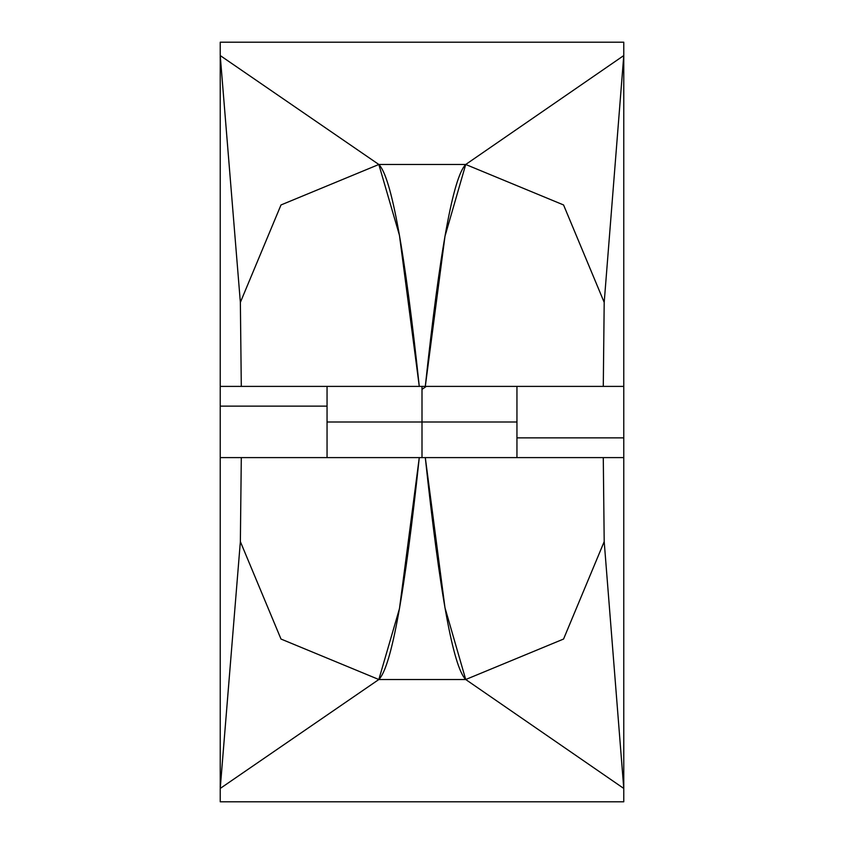 <?xml version="1.0" encoding="UTF-8"?>
<svg xmlns="http://www.w3.org/2000/svg" width="844" height="844" viewBox="0 0 844 844"><rect width="100%" height="100%" fill="white"/><g stroke="black" fill="none" stroke-linecap="round" stroke-linejoin="round"><path stroke-width="1.27" d="M516.95 457.606L516.95 422L327.05 422L516.95 422L422 422L422 457.606L422 422L327.05 422L327.05 457.606M465.719 679.515L623.769 788.444L604.198 541.616L563.56 639.045L465.719 679.515L563.56 639.045L604.198 541.616L603.281 457.606L425.302 457.606C439.703 592.931 453.175 666.897 465.719 679.515L378.84 679.515C391.405 666.897 404.888 592.931 419.278 457.606L241.3 457.606L240.361 541.616L280.999 639.045L378.84 679.515L280.999 639.045L240.361 541.616L220.231 788.444L378.84 679.515L220.231 788.444L240.361 541.616L241.3 457.606L220.231 457.606L220.231 788.444L220.231 406.133L220.231 457.606L419.278 457.606L399.465 608.619L378.84 679.515L465.719 679.515L444.988 607.785L425.302 457.606L419.278 457.606L603.281 457.606L604.198 541.616L623.769 788.444L623.769 457.606L603.281 457.606L623.769 457.606L623.769 55.556L465.719 164.485C453.175 177.103 439.703 251.079 425.302 386.394L603.281 386.394L604.198 302.384L563.56 204.955L465.719 164.485L563.56 204.955L604.198 302.384L623.769 55.556L604.198 302.384L603.281 386.394L623.769 386.394L623.769 437.867L516.95 437.867L623.769 437.867L623.769 788.444L465.719 679.515M623.769 801.8L623.769 788.444L623.769 801.8L220.231 801.8L220.231 788.444L220.231 801.8L623.769 801.8M220.231 42.2L623.769 42.2L220.231 42.2L220.231 386.394L241.3 386.394L240.361 302.384L241.3 386.394L419.278 386.394C404.888 251.069 391.405 177.103 378.84 164.485L280.999 204.955L240.361 302.384L220.231 55.556L240.361 302.384L280.999 204.955L378.84 164.485L220.231 55.556L220.231 42.2L390.529 42.2M516.95 386.394L516.95 422L422 422L422 386.394L422 422L327.05 422L327.05 386.394M220.231 386.394L220.231 406.133L220.231 386.394L623.769 386.394L623.769 55.556L465.719 164.485L378.84 164.485L220.231 55.556L220.231 386.394M623.769 42.2L623.769 55.556L623.769 42.2M419.278 386.394L399.434 235.233L378.84 164.485L465.719 164.485L444.988 236.246L425.302 386.394L419.278 386.394M426.283 386.394L422 389.369M390.529 801.8L220.231 801.8M327.05 406.133L220.231 406.133L327.05 406.133"/></g></svg>
